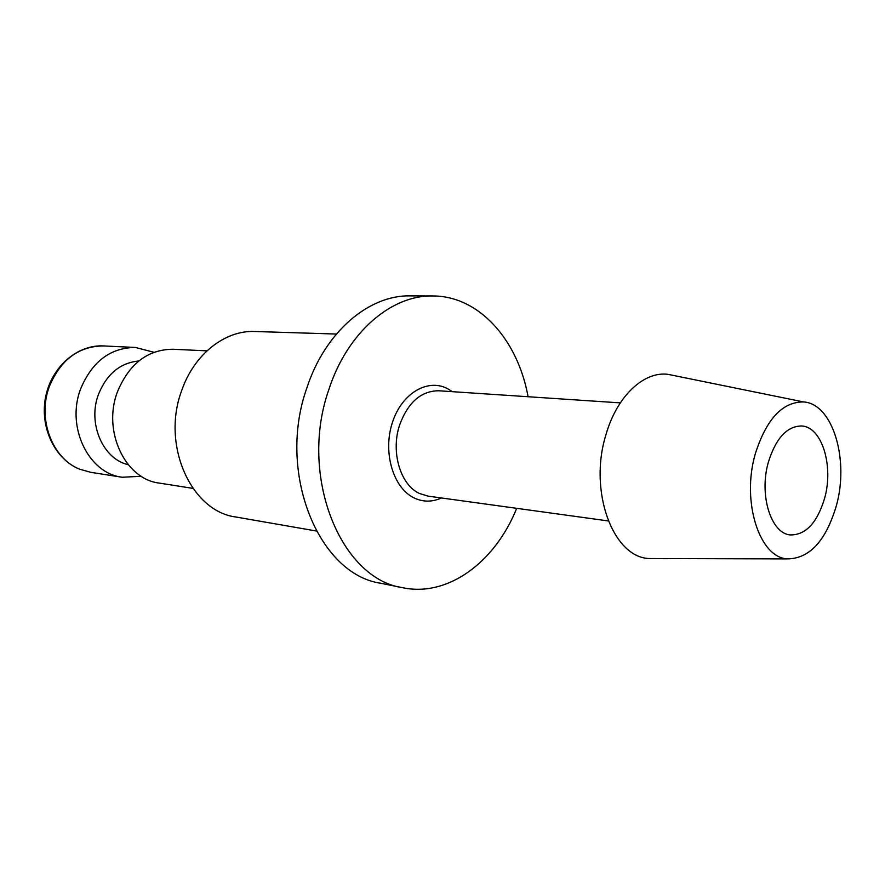 <?xml version="1.0" encoding="UTF-8"?>
<svg xmlns="http://www.w3.org/2000/svg" width="885" height="885" viewBox="0 0 885 885"><rect width="100%" height="100%" fill="white"/><g stroke="black" fill="none" stroke-linecap="round" stroke-linejoin="round"><path stroke-width="1.33" d="M206.935 350.858L172.94 349.243C147.607 349.509 129.088 363.768 117.384 392.011C102.328 431.238 125.294 479.261 159.278 483.088L192.897 488.365M138.801 360.98C120.227 362.817 106.786 373.957 98.478 394.378C87.372 423.34 102.948 459.127 128.214 464.691M153.946 352.274L135.405 347.451C110.393 347.694 92.14 361.5 80.646 388.858C65.866 426.847 88.588 473.431 122.152 477.247L141.29 476.285M316.266 530.989L235.886 517.006C191.293 511.453 161.214 445.243 181.58 390.871C193.937 354.354 225.022 330.072 254.825 331.499L336.366 334.043M674.503 375.649L668.053 374.344C643.86 371.069 616.989 396.104 606.037 434.435C588.226 490.777 612.907 557.55 649.247 558.546L655.829 558.557M836.347 505.777C849.412 459.636 832.774 403.748 803.635 401.945C782.517 401.746 766.41 419.014 755.325 453.74C741.221 501.529 759.496 557.97 787.617 558.9C809.675 558.49 825.915 540.779 836.347 505.777M528.079 396.734C517.858 339.851 478.94 295.756 432.588 295.966L410.131 295.878C368.824 294.926 325.016 331.963 306.841 387.995C276.673 472.501 318.6 574.442 380.793 583.27L402.808 587.728C448.153 597.286 495.191 561.964 516.685 508.333M432.588 295.966C391.192 294.993 347.174 332.616 328.855 389.566C298.455 475.455 340.471 578.956 402.808 587.728M768.379 462.125C775.857 438.307 786.887 426.26 801.456 425.973C821.822 426.548 833.891 465.731 824.621 498.244C817.176 522.858 805.748 535.082 790.338 534.927C770.957 533.622 758.81 494.803 768.379 462.125M79.141 469.006C54.826 458.983 39.449 427.057 45.666 396.768C51.684 366.434 77.736 344.453 103.512 345.935C78.787 346.157 60.777 359.576 49.483 386.181C36.993 418.45 52.082 458.607 79.716 469.194L90.613 472.291L122.152 477.247M620.308 402.885L438.783 390.772C421.116 390.871 408.062 402.277 399.622 424.999C390.528 451.892 400.385 484.936 419.501 493.498L428.019 496.12L608.26 520.933M452.29 391.668L448.518 389.212C428.517 377.596 401.757 392.84 392.32 422.764C382.574 452.512 393.305 488.255 414.269 498.012C423.196 502.16 432.256 502.149 441.449 497.967M103.512 345.935L135.405 347.451M79.462 469.138L90.613 472.291M803.635 401.945L668.053 374.344M787.617 558.9L649.247 558.546"/></g></svg>
